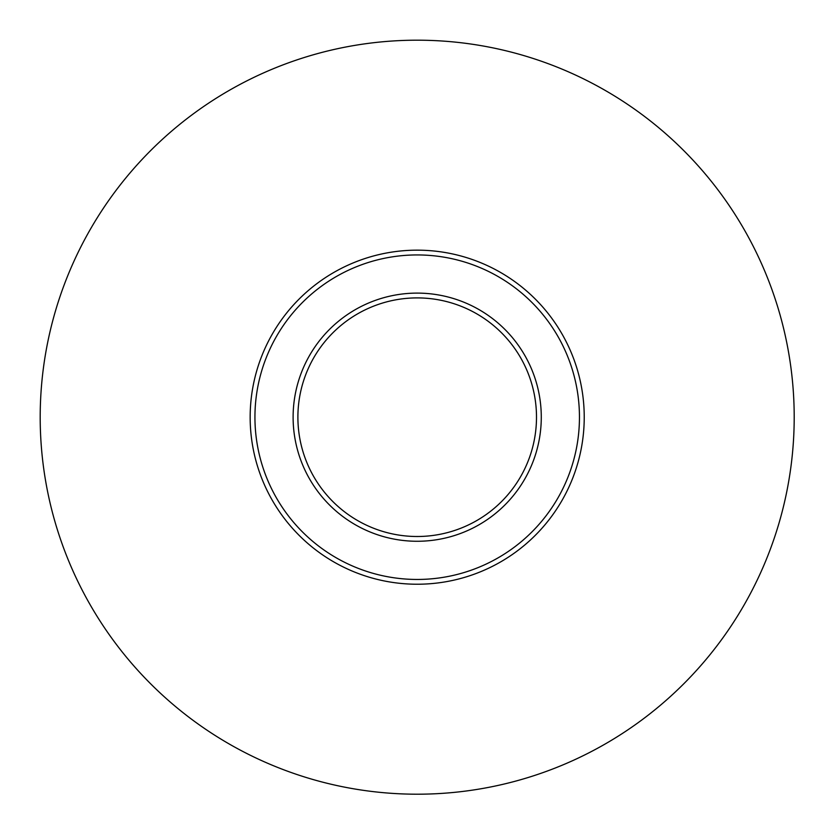 <?xml version="1.0" encoding="UTF-8"?>
<svg xmlns="http://www.w3.org/2000/svg" width="836" height="836" viewBox="0 0 836 836"><rect width="100%" height="100%" fill="white"/><g stroke="black" fill="none" stroke-linecap="round" stroke-linejoin="round"><path stroke-width="1.25" d="M417.195 579.452A162.257 162.257 0 0 0 557.716 336.072A162.257 162.257 0 0 0 276.674 336.072A162.257 162.257 0 0 0 417.195 579.452M417.195 584.228A167.022 167.022 0 0 0 561.844 333.679A167.022 167.022 0 0 0 272.546 333.679A167.022 167.022 0 0 0 417.195 584.228M417.195 536.503A119.308 119.308 0 0 0 520.514 357.547A119.308 119.308 0 0 0 313.876 357.547A119.308 119.308 0 0 0 417.195 536.503M794.2 417.195A377.005 377.005 0 0 0 417.195 40.191A377.005 377.005 0 0 0 40.191 417.195A377.005 377.005 0 0 0 417.195 794.2A377.005 377.005 0 0 0 794.2 417.195M417.195 541.268A124.073 124.073 0 0 0 524.653 355.154A124.073 124.073 0 0 0 309.738 355.154A124.073 124.073 0 0 0 417.195 541.268"/></g></svg>
